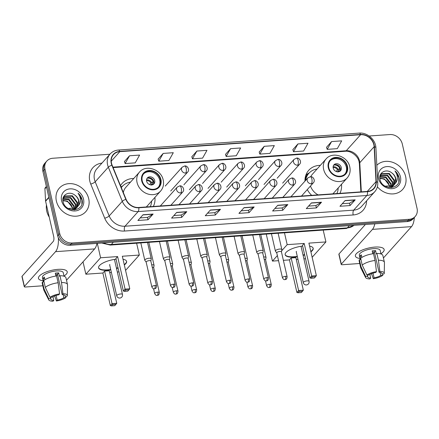 <?xml version="1.0" encoding="UTF-8"?>
<svg xmlns="http://www.w3.org/2000/svg" width="439" height="439" viewBox="0 0 439 439"><rect width="100%" height="100%" fill="white"/><g stroke="black" fill="none" stroke-linecap="round" stroke-linejoin="round"><path stroke-width="0.66" d="M307.289 189.582A19.535 16.677 41.9 0 0 311.668 195.333M339.912 193.347A19.535 16.677 41.9 0 0 341.493 184.292M153.332 206.467A19.535 16.677 41.9 0 0 154.912 197.413M320.355 165.349A19.535 16.677 41.9 0 0 308.727 170.316A19.535 16.677 41.9 0 0 304.968 181.131M133.78 178.47A19.535 16.677 41.9 0 0 122.146 183.431A19.535 16.677 41.9 0 0 120.511 185.659M109.898 154.237L52.746 158.259A11.057 9.438 41.9 0 0 46.841 161.042L44.789 163.33A11.057 9.438 41.9 0 0 42.918 171.424L57.668 235.82A11.057 9.438 41.9 0 0 70.103 245.275L407.222 221.569A11.057 9.438 41.9 0 0 413.132 218.787L414.158 217.64A11.057 9.438 41.9 0 1 408.248 220.427A11.057 9.438 41.9 0 0 414.158 217.64L415.179 216.498A11.057 9.438 41.9 0 0 417.05 208.404L402.3 144.008A11.057 9.438 41.9 0 0 389.87 134.553L369.166 136.008M46.841 161.042A11.057 9.438 41.9 0 0 44.97 169.136L59.72 233.532L58.694 234.678A11.057 9.438 41.9 0 0 71.129 244.133L408.248 220.427L71.129 244.133A11.057 9.438 41.9 0 1 58.694 234.678L43.944 170.277L58.694 234.678L57.668 235.82M45.815 162.189A11.057 9.438 41.9 0 0 43.944 170.277A11.057 9.438 41.9 0 1 45.815 162.189M56.384 201.051A17.692 15.102 41.9 0 0 69.038 215.115A17.692 15.102 41.9 0 0 85.726 211.724A17.692 15.102 41.9 0 0 88.716 198.774A17.692 15.102 41.9 0 0 76.062 184.709A17.692 15.102 41.9 0 0 59.375 188.101A17.692 15.102 41.9 0 0 56.384 201.051A17.692 15.102 41.9 0 0 69.038 215.115A17.692 15.102 41.9 0 0 85.726 211.724A17.692 15.102 41.9 0 0 88.716 198.774A17.692 15.102 41.9 0 0 76.062 184.709A17.692 15.102 41.9 0 0 59.375 188.101A17.692 15.102 41.9 0 0 56.384 201.051M377.364 186.789A17.692 15.102 41.9 0 0 402.645 189.439A17.692 15.102 41.9 0 0 405.636 176.489A17.692 15.102 41.9 0 0 393.393 162.578A17.692 15.102 41.9 0 0 376.827 165.256A17.692 15.102 41.9 0 1 393.393 162.578A17.692 15.102 41.9 0 1 405.636 176.489A17.692 15.102 41.9 0 1 402.645 189.439A17.692 15.102 41.9 0 1 377.364 186.789M111.511 163.264A11.798 10.07 -138.1 0 1 113.509 154.632A11.798 10.07 -138.1 0 1 119.809 151.658L360.611 134.724A11.798 10.07 -138.1 0 1 374.138 146.708L375.998 181.702A11.798 10.07 -138.1 0 1 373.737 188.441A11.798 10.07 -138.1 0 1 367.438 191.415L138.751 207.493A11.798 10.07 -138.1 0 1 126.081 199.279L112.11 165.135A11.798 10.07 -138.1 0 1 111.511 163.264M111.243 163.281A12.089 10.322 41.9 0 0 111.852 165.201L125.828 199.344A12.089 10.322 41.9 0 0 138.812 207.768L367.498 191.684A12.089 10.322 41.9 0 0 376.272 181.735L374.412 146.736A12.089 10.322 41.9 0 0 360.545 134.455L119.743 151.389A12.089 10.322 41.9 0 0 111.243 163.281M331.588 141.577L327.192 149.364L337.295 148.656L341.69 140.864L331.588 141.577L326.528 147.29M297.911 143.943L293.51 151.735L303.618 151.021L308.013 143.235L297.911 143.943L292.851 149.661M264.234 146.313L259.833 154.1L269.936 153.392L274.337 145.6L264.234 146.313L259.175 152.031M129.516 155.785L125.12 163.571L135.223 162.864L139.618 155.077L129.516 155.785L124.456 161.503M163.198 153.42L158.797 161.206L168.9 160.493L173.301 152.706L163.198 153.42L158.133 159.132M196.875 151.049L192.474 158.836L202.582 158.128L206.978 150.341L196.875 151.049L191.816 156.767M230.552 148.684L226.156 156.471L236.259 155.757L240.654 147.97L230.552 148.684L225.492 154.396M59.72 233.532A11.057 9.438 41.9 0 0 72.15 242.986L409.274 219.28A11.057 9.438 41.9 0 0 415.179 216.498M321.524 202.209L316.393 207.927L306.29 208.64L311.416 202.917L321.524 202.209A2.947 1.185 -94 0 1 321.332 202.363L311.278 203.07M355.2 199.838L350.07 205.562L339.967 206.27L345.098 200.552L355.2 199.838A2.947 1.185 -94 0 1 355.014 199.997L344.955 200.705M220.488 209.31L215.357 215.033L205.254 215.741L210.38 210.023L220.488 209.31A2.947 1.185 -94 0 1 220.296 209.469L210.243 210.177M186.805 211.68L181.68 217.404L171.578 218.112L176.703 212.394L186.805 211.68A2.947 1.185 -94 0 1 186.619 211.839L176.566 212.547M153.129 214.051L147.998 219.769L137.895 220.482L143.026 214.759L153.129 214.051A2.947 1.185 -94 0 1 152.942 214.205L142.884 214.912M287.841 204.574L282.716 210.297L272.614 211.005L277.739 205.287L287.841 204.574A2.947 1.185 -94 0 1 287.655 204.733L277.602 205.441M254.165 206.945L249.034 212.663L238.931 213.376L244.062 207.652L254.165 206.945A2.947 1.185 -94 0 1 253.978 207.104L243.919 207.806M249.034 212.663L248.496 210.303M241.231 210.813L248.529 210.297L253.978 207.104M282.716 210.297L282.173 207.932M274.907 208.443L282.206 207.932L287.655 204.733M147.998 219.769L147.46 217.404M140.195 217.914L147.493 217.404L152.942 214.205M181.68 217.404L181.137 215.039M173.871 215.549L181.17 215.033L186.619 211.839M215.357 215.033L214.814 212.668M207.554 213.178L214.847 212.668L220.296 209.469M350.07 205.562L349.532 203.197M342.266 203.707L349.565 203.197L355.014 199.997M316.393 207.927L315.85 205.567M308.59 206.078L315.882 205.562L321.332 202.363M226.156 156.471L225.476 154.347M192.474 158.836L191.799 156.712M158.797 161.206L158.117 159.083M125.12 163.571L124.44 161.448M259.833 154.1L259.153 151.976M293.51 151.735L292.835 149.606M327.192 149.364L326.512 147.241M46.463 204.986A18.433 15.733 41.9 0 0 46.737 211.11A18.433 15.733 41.9 0 0 49.228 217.075M63.002 198.933L69.126 199.383L74.18 206.05L74.202 208.975M62.92 199.268L68.72 199.838L73.774 206.506L73.851 209.068M63.496 197.742L70.756 197.566L75.81 204.234L75.464 208.465M63.353 198.022L70.35 198.022L75.404 204.689L75.168 208.613M62.903 199.35L64.204 196.743L65.043 195.986L72.38 195.75L77.434 202.417L76.529 207.79M76.364 208.048L74.421 209.946M64.006 196.974L64.637 196.436L71.974 196.206L77.028 202.873L76.282 207.971M75.799 208.772L74.668 209.924M74.932 195.207C69.263 190.46 61.328 195.009 63.051 201.528C65.087 213.211 84.376 211.999 82.192 200.239L82.077 199.663C81.473 197.149 80.139 195.004 78.071 193.215C79.635 195.35 80.425 197.693 80.452 200.244C80.43 202.417 79.689 204.289 78.23 205.853A8.33 7.112 41.9 0 0 78.883 200.81A8.33 7.112 41.9 0 0 74.932 195.207C76.94 196.76 78.18 198.713 78.658 201.057L77.22 207.181M78.23 205.853L76.507 207.806L68.221 208.47M77.429 206.956L76.101 208.262L71.53 209.754M62.898 200.349L67.496 201.199L72.55 207.867L72.698 209.26M72.66 209.266A8.33 7.112 41.9 0 0 72.473 207.96A8.33 7.112 41.9 0 0 65.433 201.018L62.931 200.755M63.068 198.23L64.204 196.743M61.575 200.683A12.018 10.256 41.9 0 0 75.085 210.961A12.018 10.256 41.9 0 0 83.531 199.141A12.018 10.256 41.9 0 0 70.02 188.863A12.018 10.256 41.9 0 0 61.575 200.683M78.071 193.215L81.89 199.871L81.884 203.965M43.181 280.757A14.745 4.895 -12.9 0 1 40.789 274.781A14.745 4.895 -12.9 0 1 57.975 269.365A14.745 4.895 -12.9 0 1 63.573 269.568A14.745 4.895 -12.9 0 1 64.023 275.988A14.745 4.895 -12.9 0 0 67.222 271.796A14.745 4.895 -12.9 0 0 57.975 269.365A14.745 4.895 -12.9 0 0 38.473 278.375A14.745 4.895 -12.9 0 0 43.181 280.757M58.354 237.878A14.745 5.921 86 0 1 55.544 251.662L24.392 286.415A1.844 0.615 167.1 0 0 24.277 286.705A1.844 0.615 167.1 0 0 25.435 287.007L42.819 285.789M96.948 243.387A14.745 5.921 86 0 1 94.61 248.913L66.514 280.258M24.277 286.705L21.95 276.537A1.844 0.615 -12.9 0 1 22.065 276.246L53.212 241.494A3.688 1.482 -94 0 0 53.723 236.676L45.601 201.232A1.844 1.575 -138.1 0 1 45.563 200.936L44.915 188.781A1.844 1.575 -138.1 0 1 45.266 187.727L46.369 186.498M52.965 296.665L53.805 300.342A7.375 2.447 -12.9 0 1 50.787 299.102A7.375 2.447 -12.9 0 1 50.809 298.63L50.507 297.307M45.299 287.342L50.019 297.346L52.087 297.198A7.375 2.447 -12.9 0 1 58.771 294.805L59.556 293.921L58.14 282.738L56.587 275.961A12.166 4.039 -12.9 0 0 43.746 280.565L45.299 287.342A12.166 4.039 -12.9 0 1 58.14 282.738M55.956 276.049L55.292 273.151A10.69 3.55 -12.9 0 1 57.032 272.97A10.69 3.55 -12.9 0 1 58.661 272.915L59.435 276.307L59.956 275.725L61.509 282.502L62.925 293.686L62.135 294.569L57.482 274.232A7.375 2.447 167.1 0 0 55.879 274.26A7.375 2.447 167.1 0 0 55.55 274.287M43.45 281.926L42.429 277.47A10.69 3.55 -12.9 0 1 56.565 270.94A10.69 3.55 -12.9 0 1 63.265 272.696L64.078 276.241M59.956 275.725A12.166 4.039 -12.9 0 1 65.949 277.794L67.502 284.571A12.166 4.039 -12.9 0 1 67.535 284.906L67.343 295.579A9.587 3.183 -12.9 0 1 67.205 296.133L65.131 296.281L64.928 295.392M61.509 282.502A12.166 4.039 -12.9 0 1 67.502 284.571M50.019 297.346A9.587 3.183 -12.9 0 1 59.556 293.921M62.925 293.686A9.587 3.183 -12.9 0 1 67.343 295.579M63.156 294.662L63.853 297.713L65.921 297.565L65.932 296.226M65.921 297.565A9.587 3.183 -12.9 0 1 56.384 300.984L57.174 300.106L56.099 295.414M54.59 295.924L56.384 300.984M62.135 294.569A7.375 2.447 -12.9 0 1 65.159 295.809A7.375 2.447 -12.9 0 1 65.131 296.281M63.853 297.713A7.375 2.447 -12.9 0 1 57.174 300.106M44.937 279.72L44.334 277.08A10.69 3.55 -12.9 0 0 43.049 278.513L43.829 281.898L42.462 281.997L44.015 288.774L48.734 298.772L50.809 298.63M53.805 300.342L53.015 301.22A9.587 3.183 -12.9 0 1 48.718 299.842L43.9 290.316A12.166 4.039 -12.9 0 1 43.785 290.003L42.232 283.226A12.166 4.039 -12.9 0 1 42.462 281.997M43.785 290.003A12.166 4.039 -12.9 0 1 44.015 288.774M48.718 299.842A9.587 3.183 -12.9 0 1 48.734 298.772M57.624 274.852A7.375 2.447 -12.9 0 1 55.863 275.648M43.049 278.513L44.635 278.397M57.482 274.232L58.661 272.915M142.214 180.808A9.954 8.495 41.9 0 0 149.337 188.721A9.954 8.495 41.9 0 0 158.72 186.816A9.954 8.495 41.9 0 0 160.405 179.529A9.954 8.495 41.9 0 0 153.282 171.616A9.954 8.495 41.9 0 0 143.899 173.526A9.954 8.495 41.9 0 0 142.214 180.808M158.386 187.162A9.954 8.495 41.9 0 0 159.763 180.248A9.954 8.495 41.9 0 0 152.898 172.428A9.954 8.495 41.9 0 0 143.591 173.893M130.487 182.136A17.434 14.882 41.9 0 0 122.3 186.41L121.663 187.124A17.434 14.882 41.9 0 0 121.285 187.563M122.3 186.41A17.434 14.882 41.9 0 0 121.323 187.645M146.28 206.967A14.191 12.116 41.9 0 0 147.005 206.231L160.597 191.075A14.191 12.116 -138.1 0 1 147.213 193.797A14.191 12.116 -138.1 0 1 137.061 182.514A14.191 12.116 -138.1 0 1 139.459 172.126L125.872 187.288A14.191 12.116 41.9 0 0 123.326 192.545M150.275 206.681A17.434 14.882 41.9 0 0 151.625 201.084M146.626 181.17A4.423 3.775 41.9 0 0 149.792 184.687A4.423 3.775 41.9 0 0 153.963 183.837A4.423 3.775 41.9 0 0 154.709 180.599A4.423 3.775 41.9 0 0 151.548 177.087A4.423 3.775 41.9 0 0 147.372 177.932A4.423 3.775 41.9 0 0 146.626 181.17M153.463 184.292A4.423 3.775 41.9 0 0 153.815 181.603A4.423 3.775 41.9 0 0 146.977 178.481M150.742 178.119A5.899 5.032 -138.1 0 1 153.409 180.511M153.82 181.631L150.851 184.94M147.488 178.174A5.158 4.406 -138.1 0 1 153.244 181.548L153.793 181.51M149.545 184.589L150.923 183.052L153.244 181.548M153.71 183.579L151.389 185.082M123.013 259.24A14.377 4.774 -12.9 0 1 126.613 261.419A14.377 4.774 -12.9 0 1 124.319 264.947M118.075 268.02A14.377 4.774 -12.9 0 1 116.533 268.525M110.782 269.842A14.377 4.774 -12.9 0 1 107.599 270.21A14.377 4.774 -12.9 0 1 98.583 267.839A14.377 4.774 -12.9 0 1 116.055 259.197M102.869 273.02L104.586 271.104L109.306 270.77L116.758 303.311L114.777 305.665L111.407 305.901L110.321 305.555L102.869 273.02L85.863 274.216L83.026 261.836M118.964 271.889L117.328 272.004M111.374 272.421L109.706 272.537M125.57 270.402L139.333 255.048L122.327 256.244L129.779 288.78L125.066 289.109L125.636 290.025L129.006 289.789L129.779 288.78M117.614 256.574L115.896 258.489L123.348 291.03L125.066 289.109L117.614 256.574L100.602 257.77L85.863 274.216M136.622 243.211L139.333 255.048M100.602 257.77L97.304 243.365M110.321 305.555L112.038 303.64L104.586 271.104M111.407 305.901L112.614 304.556L112.038 303.64L116.758 303.311M115.978 304.32L112.614 304.556M129.006 289.789L127.798 291.134L124.435 291.37L125.636 290.025M123.348 291.03L124.435 291.37M126.564 261.254A14.377 4.774 -12.9 0 1 125.658 263.367A14.377 4.774 -12.9 0 1 124.242 264.613M117.998 267.68A14.377 4.774 -12.9 0 1 116.456 268.185M110.705 269.502A14.377 4.774 -12.9 0 1 98.555 267.669M109.827 264.481A2.947 0.977 167.1 0 0 109.646 264.947A2.947 0.977 167.1 0 0 109.684 265.046M328.795 167.693A9.954 8.495 41.9 0 0 335.912 175.605A9.954 8.495 41.9 0 0 345.301 173.696A9.954 8.495 41.9 0 0 346.98 166.414A9.954 8.495 41.9 0 0 339.863 158.501A9.954 8.495 41.9 0 0 330.479 160.405A9.954 8.495 41.9 0 0 328.795 167.693M344.966 174.042A9.954 8.495 41.9 0 0 346.344 167.127A9.954 8.495 41.9 0 0 339.479 159.313A9.954 8.495 41.9 0 0 330.172 160.778M317.068 169.015A17.434 14.882 41.9 0 0 308.88 173.29L308.238 174.003A17.434 14.882 41.9 0 0 305.017 181.071M308.88 173.29A17.434 14.882 41.9 0 0 305.659 180.358M332.861 193.846A14.191 12.116 41.9 0 0 333.585 193.111L347.172 177.954A14.191 12.116 -138.1 0 1 333.788 180.676A14.191 12.116 -138.1 0 1 323.642 169.394A14.191 12.116 -138.1 0 1 326.04 159.006L312.453 174.168A14.191 12.116 41.9 0 0 310.768 176.714M310.477 186.026A14.191 12.116 41.9 0 0 318.088 194.883M336.856 193.566A17.434 14.882 41.9 0 0 338.206 187.963M333.206 168.049A4.423 3.775 41.9 0 0 336.373 171.567A4.423 3.775 41.9 0 0 340.543 170.716A4.423 3.775 41.9 0 0 341.29 167.484A4.423 3.775 41.9 0 0 338.123 163.966A4.423 3.775 41.9 0 0 333.953 164.812A4.423 3.775 41.9 0 0 333.206 168.049M340.038 171.172A4.423 3.775 41.9 0 0 340.39 168.483A4.423 3.775 41.9 0 0 333.558 165.36M337.317 164.998A5.899 5.032 -138.1 0 1 339.989 167.396M340.395 168.51L337.432 171.819M334.068 165.053A5.158 4.406 -138.1 0 1 339.824 168.428L340.368 168.389M336.126 171.468L337.503 169.931L339.824 168.428M340.291 170.464L337.97 171.962M309.594 246.12A14.377 4.774 -12.9 0 1 313.194 248.304A14.377 4.774 -12.9 0 1 310.9 251.827M304.655 254.9A14.377 4.774 -12.9 0 1 303.113 255.405M297.362 256.722A14.377 4.774 -12.9 0 1 294.179 257.089A14.377 4.774 -12.9 0 1 285.163 254.719A14.377 4.774 -12.9 0 1 302.636 246.076M289.449 259.899L291.167 257.984L295.881 257.649L303.333 290.19L301.357 292.544L297.988 292.78L296.901 292.434L289.449 259.899L283.38 260.327M278.54 260.667L272.443 261.095L266.259 234.097M305.544 258.769L303.909 258.884M297.955 259.301L296.287 259.416M312.151 257.281L325.914 241.927L308.908 243.124L316.36 275.659L311.646 275.988L312.217 276.905L315.586 276.669L316.36 275.659M304.194 243.453L302.476 245.368L309.929 277.909L311.646 275.988L304.194 243.453L287.183 244.649L281.657 250.817M277.377 255.591L272.443 261.095M323.203 230.091L325.914 241.927M287.183 244.649L284.472 232.813M296.901 292.434L298.619 290.519L291.167 257.984M297.988 292.78L299.189 291.436L298.619 290.519L303.333 290.19M302.559 291.2L299.189 291.436M315.586 276.669L314.379 278.013L311.01 278.249L312.217 276.905M309.929 277.909L311.01 278.249M313.144 248.134A14.377 4.774 -12.9 0 1 312.233 250.246A14.377 4.774 -12.9 0 1 310.823 251.492M304.578 254.56A14.377 4.774 -12.9 0 1 303.036 255.064M297.285 256.381A14.377 4.774 -12.9 0 1 285.136 254.549M296.407 251.36A2.947 0.977 167.1 0 0 296.226 251.832A2.947 0.977 167.1 0 0 296.265 251.926M153.655 267.68L154.078 265.546A3.32 1.103 167.1 0 0 154.073 265.381A3.32 1.103 167.1 0 0 151.993 264.832A3.32 1.103 167.1 0 0 151.707 264.86M153.645 267.741A2.398 0.796 167.1 0 0 153.645 267.62A2.398 0.796 167.1 0 0 152.245 267.219M172.313 266.363L172.736 264.234A3.32 1.103 167.1 0 0 172.736 264.069A3.32 1.103 167.1 0 0 170.65 263.521A3.32 1.103 167.1 0 0 170.365 263.548M172.302 266.429A2.398 0.796 167.1 0 0 172.302 266.308A2.398 0.796 167.1 0 0 170.908 265.908M190.97 265.052L191.393 262.923A3.32 1.103 167.1 0 0 191.393 262.758A3.32 1.103 167.1 0 0 189.313 262.209A3.32 1.103 167.1 0 0 189.022 262.237M190.96 265.118A2.398 0.796 167.1 0 0 190.96 264.997A2.398 0.796 167.1 0 0 189.566 264.596M209.628 263.74L210.051 261.611A3.32 1.103 167.1 0 0 210.051 261.446A3.32 1.103 167.1 0 0 207.971 260.898A3.32 1.103 167.1 0 0 207.68 260.925M209.617 263.806A2.398 0.796 167.1 0 0 209.617 263.685A2.398 0.796 167.1 0 0 208.223 263.285M228.285 262.429L228.708 260.3A3.32 1.103 167.1 0 0 228.708 260.135A3.32 1.103 167.1 0 0 226.628 259.586A3.32 1.103 167.1 0 0 226.337 259.614M228.275 262.495A2.398 0.796 167.1 0 0 228.275 262.374A2.398 0.796 167.1 0 0 226.881 261.973M246.943 261.117L247.366 258.988A3.32 1.103 167.1 0 0 247.366 258.823A3.32 1.103 167.1 0 0 245.286 258.275A3.32 1.103 167.1 0 0 244.995 258.302M246.932 261.178A2.398 0.796 167.1 0 0 246.932 261.062A2.398 0.796 167.1 0 0 245.538 260.662M265.606 259.806L266.023 257.677A3.32 1.103 167.1 0 0 266.023 257.512A3.32 1.103 167.1 0 0 263.943 256.963A3.32 1.103 167.1 0 0 263.652 256.991M265.59 259.866A2.398 0.796 167.1 0 0 265.59 259.751A2.398 0.796 167.1 0 0 264.196 259.35M150.84 261.068L151.257 258.939A3.32 1.103 167.1 0 0 151.257 258.774A3.32 1.103 167.1 0 0 148.492 258.302A3.32 1.103 167.1 0 0 144.991 259.729A3.32 1.103 167.1 0 0 144.793 260.256A3.32 1.103 167.1 0 0 144.859 260.404L146.165 262.138M150.824 261.134A2.398 0.796 167.1 0 0 150.824 261.013A2.398 0.796 167.1 0 0 149.326 260.618A2.398 0.796 167.1 0 0 146.302 261.699A2.398 0.796 167.1 0 0 146.154 262.083L151.85 286.958C153.37 289.619 154.171 288.593 154.358 288.813A2.398 0.96 86 0 0 154.693 288.626A2.398 0.96 -94 0 0 155.022 285.493A2.398 0.796 167.1 0 0 151.85 286.958M169.498 259.756L169.915 257.627A3.32 1.103 167.1 0 0 169.915 257.463A3.32 1.103 167.1 0 0 167.149 256.991A3.32 1.103 167.1 0 0 163.654 258.412A3.32 1.103 167.1 0 0 163.451 258.944A3.32 1.103 167.1 0 0 163.522 259.092L164.828 260.826M169.487 259.817A2.398 0.796 167.1 0 0 169.481 259.701A2.398 0.796 167.1 0 0 167.983 259.306A2.398 0.796 167.1 0 0 164.96 260.387A2.398 0.796 167.1 0 0 164.812 260.771L170.508 285.646C172.028 288.308 172.829 287.282 173.015 287.501A2.398 0.96 86 0 0 173.35 287.315A2.398 0.96 -94 0 0 173.679 284.181A2.398 0.796 167.1 0 0 170.508 285.646M188.155 258.445L188.578 256.316A3.32 1.103 167.1 0 0 188.572 256.151A3.32 1.103 167.1 0 0 185.807 255.679A3.32 1.103 167.1 0 0 182.311 257.1A3.32 1.103 167.1 0 0 182.108 257.627A3.32 1.103 167.1 0 0 182.18 257.781L183.486 259.515M188.144 258.505A2.398 0.796 167.1 0 0 188.144 258.39A2.398 0.796 167.1 0 0 186.641 257.995A2.398 0.796 167.1 0 0 183.617 259.076A2.398 0.796 167.1 0 0 183.469 259.46L189.171 284.335C190.685 286.996 191.486 285.97 191.673 286.19A2.398 0.96 86 0 0 192.008 286.003A2.398 0.96 -94 0 0 192.337 282.87A2.398 0.796 167.1 0 0 189.171 284.335M206.813 257.133L207.235 255.004A3.32 1.103 167.1 0 0 207.23 254.834A3.32 1.103 167.1 0 0 204.464 254.368A3.32 1.103 167.1 0 0 200.969 255.789A3.32 1.103 167.1 0 0 200.766 256.316A3.32 1.103 167.1 0 0 200.837 256.469L202.143 258.203M206.802 257.194A2.398 0.796 167.1 0 0 206.802 257.078A2.398 0.796 167.1 0 0 205.298 256.683A2.398 0.796 167.1 0 0 202.275 257.764A2.398 0.796 167.1 0 0 202.127 258.143L207.828 283.023C209.343 285.685 210.144 284.659 210.33 284.878A2.398 0.96 86 0 0 210.665 284.691A2.398 0.96 -94 0 0 210.994 281.558A2.398 0.796 167.1 0 0 207.828 283.023M225.47 255.822L225.893 253.693A3.32 1.103 167.1 0 0 225.893 253.522A3.32 1.103 167.1 0 0 223.122 253.056A3.32 1.103 167.1 0 0 219.626 254.477A3.32 1.103 167.1 0 0 219.423 255.004A3.32 1.103 167.1 0 0 219.495 255.158L220.801 256.892M225.459 255.882A2.398 0.796 167.1 0 0 225.459 255.761A2.398 0.796 167.1 0 0 223.956 255.372A2.398 0.796 167.1 0 0 220.932 256.453A2.398 0.796 167.1 0 0 220.784 256.831L226.486 281.712C228 284.373 228.801 283.347 228.988 283.567A2.398 0.96 86 0 0 229.323 283.38A2.398 0.96 -94 0 0 229.652 280.247A2.398 0.796 167.1 0 0 226.486 281.712M244.128 254.51L244.55 252.376A3.32 1.103 167.1 0 0 244.55 252.211A3.32 1.103 167.1 0 0 241.779 251.745A3.32 1.103 167.1 0 0 238.284 253.166A3.32 1.103 167.1 0 0 238.081 253.693A3.32 1.103 167.1 0 0 238.152 253.841L239.458 255.58M244.117 254.571A2.398 0.796 167.1 0 0 244.117 254.45A2.398 0.796 167.1 0 0 242.613 254.055A2.398 0.796 167.1 0 0 239.59 255.141A2.398 0.796 167.1 0 0 239.447 255.52L245.143 280.4C246.658 283.062 247.459 282.03 247.645 282.255A2.398 0.96 86 0 0 247.98 282.068A2.398 0.96 -94 0 0 248.309 278.935A2.398 0.796 167.1 0 0 245.143 280.4M262.785 253.199L263.208 251.064A3.32 1.103 167.1 0 0 263.208 250.899A3.32 1.103 167.1 0 0 260.437 250.433A3.32 1.103 167.1 0 0 256.941 251.854A3.32 1.103 167.1 0 0 256.738 252.381A3.32 1.103 167.1 0 0 256.81 252.529L258.116 254.269M262.774 253.259A2.398 0.796 167.1 0 0 262.774 253.138A2.398 0.796 167.1 0 0 261.271 252.743A2.398 0.796 167.1 0 0 258.247 253.83A2.398 0.796 167.1 0 0 258.105 254.208L263.801 279.089C265.315 281.75 266.116 280.719 266.303 280.944A2.398 0.96 86 0 0 266.638 280.757A2.398 0.96 -94 0 0 266.967 277.624A2.398 0.796 167.1 0 0 263.801 279.089M281.443 251.887L281.865 249.753A3.32 1.103 167.1 0 0 281.865 249.588A3.32 1.103 167.1 0 0 279.094 249.122A3.32 1.103 167.1 0 0 275.599 250.543A3.32 1.103 167.1 0 0 275.396 251.07A3.32 1.103 167.1 0 0 275.467 251.218L276.773 252.957M281.432 251.948A2.398 0.796 167.1 0 0 281.432 251.827A2.398 0.796 167.1 0 0 279.928 251.432A2.398 0.796 167.1 0 0 276.905 252.518A2.398 0.796 167.1 0 0 276.762 252.897L282.458 277.777C283.973 280.439 284.779 279.407 284.96 279.632A2.398 0.96 86 0 0 285.301 279.445A2.398 0.96 -94 0 0 285.624 276.312A2.398 0.796 167.1 0 0 282.458 277.777M360.095 258.472A14.745 4.895 -12.9 0 1 357.708 252.496A14.745 4.895 -12.9 0 1 374.89 247.08A14.745 4.895 -12.9 0 1 380.487 247.278A14.745 4.895 -12.9 0 1 380.937 253.704A14.745 4.895 -12.9 0 0 384.136 249.506A14.745 4.895 -12.9 0 0 374.89 247.08A14.745 4.895 -12.9 0 0 355.392 256.091A14.745 4.895 -12.9 0 0 360.095 258.472M374.796 223.852A14.745 5.921 86 0 1 372.459 229.377L341.306 264.124A1.844 0.615 167.1 0 0 341.196 264.421A1.844 0.615 167.1 0 0 342.349 264.722L359.733 263.499M414.345 217.431A14.745 5.921 86 0 1 411.524 226.628L383.428 257.973M341.196 264.421L338.864 254.252A1.844 0.615 -12.9 0 1 338.979 253.962L365.374 224.516M369.879 274.38L370.719 278.057A7.375 2.447 -12.9 0 1 367.701 276.817A7.375 2.447 -12.9 0 1 367.723 276.345L367.421 275.023M362.213 265.057L366.933 275.061L369.007 274.913A7.375 2.447 -12.9 0 1 375.685 272.52L376.475 271.637L375.054 260.453L373.501 253.676A12.166 4.039 -12.9 0 0 360.66 258.28L362.213 265.057A12.166 4.039 -12.9 0 1 375.054 260.453M372.87 253.764L372.206 250.867A10.69 3.55 -12.9 0 1 373.946 250.685A10.69 3.55 -12.9 0 1 375.575 250.631L376.349 254.022L376.871 253.44L378.423 260.217L379.839 271.401L379.055 272.279L374.396 251.948A7.375 2.447 167.1 0 0 372.793 251.975A7.375 2.447 167.1 0 0 372.464 251.997M360.364 259.641L359.343 255.185A10.69 3.55 -12.9 0 1 373.479 248.655A10.69 3.55 -12.9 0 1 380.185 250.411L380.997 253.956M376.871 253.44A12.166 4.039 -12.9 0 1 382.863 255.509L384.416 262.286A12.166 4.039 -12.9 0 1 384.449 262.621L384.257 273.294A9.587 3.183 -12.9 0 1 384.12 273.848L382.051 273.996L381.848 273.107M378.423 260.217A12.166 4.039 -12.9 0 1 384.416 262.286M366.933 275.061A9.587 3.183 -12.9 0 1 376.475 271.637M379.839 271.401A9.587 3.183 -12.9 0 1 384.257 273.294M380.07 272.378L380.767 275.423L382.841 275.28L382.846 273.941M382.841 275.28A9.587 3.183 -12.9 0 1 373.298 278.699L374.088 277.821L373.013 273.129M371.509 273.64L373.298 278.699M379.055 272.279A7.375 2.447 -12.9 0 1 382.073 273.524A7.375 2.447 -12.9 0 1 382.051 273.996M380.767 275.423A7.375 2.447 -12.9 0 1 374.088 277.821M361.857 257.435L361.248 254.796A10.69 3.55 -12.9 0 0 359.969 256.222L360.743 259.614L359.376 259.712L360.929 266.489L365.654 276.488L367.723 276.345M370.719 278.057L369.934 278.935A9.587 3.183 -12.9 0 1 365.632 277.558L360.814 268.031A12.166 4.039 -12.9 0 1 360.699 267.719L359.146 260.936A12.166 4.039 -12.9 0 1 359.376 259.712M360.699 267.719A12.166 4.039 -12.9 0 1 360.929 266.489M365.632 277.558A9.587 3.183 -12.9 0 1 365.654 276.488M374.538 252.568A7.375 2.447 -12.9 0 1 372.777 253.363M359.969 256.222L361.549 256.113M374.396 251.948L375.575 250.631M379.922 176.648L386.04 177.098L391.094 183.765L391.122 186.69M379.834 176.983L385.634 177.554L390.688 184.221L390.77 186.784M380.41 175.457L387.67 175.282L392.724 181.949L392.378 186.18M380.267 175.737L387.264 175.737L392.318 182.404L392.087 186.328M379.817 177.065L381.123 174.459L381.957 173.701L389.3 173.465L394.354 180.133L393.448 185.505M393.278 185.763L391.336 187.662M380.926 174.689L381.551 174.151L388.894 173.921L393.948 180.588L393.196 185.686M392.713 186.487L391.583 187.634M391.846 172.922C386.177 168.175 378.242 172.725 379.965 179.244C382.001 190.927 401.29 189.708 399.111 177.954L398.996 177.378C398.392 174.865 397.054 172.719 394.985 170.93C396.549 173.065 397.339 175.408 397.366 177.96C397.344 180.133 396.604 182.004 395.144 183.568A8.33 7.112 41.9 0 0 395.797 178.525A8.33 7.112 41.9 0 0 391.846 172.922C393.854 174.475 395.095 176.429 395.572 178.772L394.134 184.896M395.144 183.568L393.421 185.521L385.135 186.185M394.343 184.671L393.015 185.977L388.444 187.469M379.812 178.064L384.416 178.914L389.47 185.582L389.612 186.976M389.574 186.981A8.33 7.112 41.9 0 0 389.388 185.675A8.33 7.112 41.9 0 0 382.347 178.733L379.845 178.47M379.982 175.946L381.123 174.459M378.489 178.399A12.018 10.256 41.9 0 0 392 188.677A12.018 10.256 41.9 0 0 400.45 176.857A12.018 10.256 41.9 0 0 386.94 166.579A12.018 10.256 41.9 0 0 378.489 178.399M394.985 170.93L398.804 177.586L398.804 181.68M70.103 245.275L72.15 242.986M42.918 171.424L44.97 169.136M407.222 221.569L409.274 219.28M103.675 242.915A14.745 12.588 41.9 0 0 111.314 244.49L113.333 242.235M354.037 225.311L346.283 228.467L110.282 245.066A7.375 2.958 -94 0 0 111.314 244.49L347.32 227.89L349.334 225.641M346.283 228.467A7.375 2.958 -94 0 0 347.32 227.89A14.745 12.588 41.9 0 0 354.004 225.311M374.138 146.708L359.777 162.726A11.798 10.07 41.9 0 0 359.514 160.828A11.798 10.07 41.9 0 0 346.25 150.742L112.933 167.149M361.33 191.843L359.777 162.726A6.634 2.634 177 0 0 359.365 163.72L359.107 161.887C358.092 155.999 350.695 150.517 345.317 151.263A6.634 2.661 -94 0 0 346.25 150.742L360.611 134.724M119.809 151.658L111.237 161.217M366.592 200.826A18.433 15.733 -138.1 0 1 353.192 214.962L124.506 231.04A3.688 1.482 -94 0 1 125.011 226.222L138.142 211.576A14.745 12.588 -138.1 0 1 122.305 201.309L108.334 167.166A14.745 12.588 -138.1 0 1 107.588 164.823A14.745 12.588 -138.1 0 1 110.079 154.034L96.953 168.68A14.745 12.588 41.9 0 0 94.462 179.469A14.745 12.588 41.9 0 0 95.203 181.806L109.179 215.955A14.745 12.588 41.9 0 0 125.011 226.222L353.702 210.144A14.745 12.588 41.9 0 0 361.577 206.429L374.703 191.783A14.745 12.588 -138.1 0 1 366.828 195.498L138.142 211.576A3.688 1.482 -94 0 0 138.812 207.768M111.852 165.201A3.688 0.949 -22.3 0 0 108.334 167.166L95.203 181.806A3.688 0.949 157.7 0 1 90.741 184.062A18.433 15.733 -138.1 0 1 101.974 163.083M367.498 191.684A3.688 1.482 86 0 1 366.828 195.498L353.702 210.144A3.688 1.482 -94 0 0 353.192 214.962M376.272 181.735A3.688 1.465 -3 0 1 377.759 182.811L375.899 147.817C375.702 139.745 367.295 132.298 359.272 133.099L118.47 150.034A3.688 1.482 86 0 1 119.743 151.389M124.506 231.04A18.433 15.733 -138.1 0 1 104.718 218.205A3.688 0.949 157.7 0 0 109.179 215.955L122.305 201.309A3.688 0.949 -22.3 0 1 125.828 199.344M374.412 146.736A3.688 1.465 -3 0 1 375.899 147.817M360.545 134.455A3.688 1.482 -94 0 0 359.272 133.099M104.718 218.205L90.741 184.062M375.998 181.702L367.284 191.426M94.61 248.913L55.544 251.662M48.905 197.55L45.601 201.232M22.065 276.246L24.392 286.415M45.563 200.936L48.844 197.281M46.49 187.019L44.915 188.781M160.91 179.496A10.509 8.967 41.9 0 0 149.095 170.513A10.509 8.967 41.9 0 0 141.709 180.846A10.509 8.967 41.9 0 0 153.524 189.829A10.509 8.967 41.9 0 0 160.91 179.496M122.706 185.977A17.675 15.085 41.9 0 0 121.186 187.31M109.64 264.849L116.725 295.776A2.947 0.977 -12.9 0 1 116.906 295.31A2.947 0.977 -12.9 0 1 120.621 293.976A2.947 0.977 -12.9 0 1 122.47 294.459L114.447 259.416M146.527 179.985A4.28 3.649 -138.1 0 1 151.57 182.547M146.538 180.61A4.055 3.463 -138.1 0 1 150.923 183.052M152.037 184.578A4.28 3.649 -138.1 0 1 152.015 184.901M347.485 166.376A10.509 8.967 41.9 0 0 335.676 157.392A10.509 8.967 41.9 0 0 328.29 167.725A10.509 8.967 41.9 0 0 340.099 176.708A10.509 8.967 41.9 0 0 347.485 166.376M309.286 172.856A17.675 15.085 41.9 0 0 305.127 178.163M296.221 251.728L303.305 282.656A2.947 0.977 -12.9 0 1 303.481 282.189A2.947 0.977 -12.9 0 1 307.201 280.856A2.947 0.977 -12.9 0 1 309.051 281.344L301.028 246.295M333.108 166.869A4.28 3.649 -138.1 0 1 338.151 169.427M333.119 167.489A4.055 3.463 -138.1 0 1 337.503 169.931M338.617 171.462A4.28 3.649 -138.1 0 1 338.59 171.781M165.223 186.087L182.147 167.21A3.688 3.144 41.9 0 0 181.521 169.909A3.688 3.144 41.9 0 0 185.664 173.059A3.688 1.482 -94 0 0 186.174 168.241A3.688 1.482 86 0 0 184.632 165.997C187.212 165.294 190.103 169.695 187.634 172.132A3.688 3.144 41.9 0 1 185.664 173.059M157.837 292.105A2.398 0.796 167.1 0 0 154.671 293.57C156.185 296.232 156.986 295.2 157.173 295.425A2.398 0.96 86 0 0 157.508 295.238A2.398 0.96 -94 0 0 157.837 292.105A2.398 0.796 167.1 0 1 159.341 292.5L153.645 267.62M183.881 184.775L200.804 165.898A3.688 3.144 41.9 0 0 200.179 168.598A3.688 3.144 41.9 0 0 204.327 171.748A3.688 1.482 -94 0 0 204.832 166.93A3.688 1.482 86 0 0 203.29 164.68C205.869 163.983 208.761 168.384 206.292 170.82A3.688 3.144 41.9 0 1 204.327 171.748M176.494 290.794A2.398 0.796 167.1 0 0 173.328 292.253C174.843 294.92 175.644 293.889 175.83 294.114A2.398 0.96 86 0 0 176.165 293.921A2.398 0.96 -94 0 0 176.494 290.794A2.398 0.796 167.1 0 1 177.998 291.189L172.302 266.308M202.538 183.464L219.462 164.587A3.688 3.144 41.9 0 0 218.836 167.286A3.688 3.144 41.9 0 0 222.985 170.436A3.688 1.482 -94 0 0 223.489 165.618A3.688 1.482 86 0 0 221.947 163.368C224.532 162.671 227.418 167.072 224.949 169.509A3.688 3.144 41.9 0 1 222.985 170.436M195.152 289.477A2.398 0.796 167.1 0 0 191.986 290.942C193.5 293.603 194.301 292.577 194.488 292.797A2.398 0.96 86 0 0 194.823 292.61A2.398 0.96 -94 0 0 195.152 289.477A2.398 0.796 167.1 0 1 196.656 289.872L190.96 264.997M221.196 182.152L238.119 163.275A3.688 3.144 41.9 0 0 237.494 165.975A3.688 3.144 41.9 0 0 241.642 169.125A3.688 1.482 -94 0 0 242.147 164.307A3.688 1.482 86 0 0 240.605 162.057C243.19 161.36 246.076 165.761 243.607 168.197A3.688 3.144 41.9 0 1 241.642 169.125M213.809 288.165A2.398 0.796 167.1 0 0 210.643 289.63C212.158 292.292 212.959 291.266 213.145 291.485A2.398 0.96 86 0 0 213.486 291.298A2.398 0.96 -94 0 0 213.809 288.165A2.398 0.796 167.1 0 1 215.313 288.56L209.617 263.685M239.853 180.841L256.777 161.964A3.688 3.144 41.9 0 0 256.156 164.658A3.688 3.144 41.9 0 0 260.3 167.813A3.688 1.482 -94 0 0 260.804 162.995A3.688 1.482 86 0 0 259.262 160.745C261.847 160.048 264.733 164.449 262.27 166.886A3.688 3.144 41.9 0 1 260.3 167.813M232.467 286.854A2.398 0.796 167.1 0 0 229.301 288.319C230.815 290.98 231.622 289.954 231.803 290.174A2.398 0.96 86 0 0 232.143 289.987A2.398 0.96 -94 0 0 232.467 286.854A2.398 0.796 167.1 0 1 233.971 287.249L228.275 262.374M258.511 179.529L275.434 160.652A3.688 3.144 41.9 0 0 274.814 163.346A3.688 3.144 41.9 0 0 278.957 166.502A3.688 1.482 -94 0 0 279.462 161.684A3.688 1.482 86 0 0 277.92 159.434C280.505 158.737 283.391 163.138 280.927 165.574A3.688 3.144 41.9 0 1 278.957 166.502M251.13 285.542A2.398 0.796 167.1 0 0 247.958 287.007C249.473 289.669 250.279 288.642 250.46 288.862A2.398 0.96 86 0 0 250.801 288.675A2.398 0.96 -94 0 0 251.13 285.542A2.398 0.796 167.1 0 1 252.628 285.937L246.932 261.062M277.174 178.218L294.092 159.341A3.688 3.144 41.9 0 0 293.471 162.035A3.688 3.144 41.9 0 0 297.615 165.19A3.688 1.482 -94 0 0 298.119 160.367A3.688 1.482 86 0 0 296.577 158.122C299.162 157.425 302.054 161.826 299.585 164.257A3.688 3.144 41.9 0 1 297.615 165.19M269.787 284.231A2.398 0.796 167.1 0 0 266.616 285.696C268.13 288.357 268.937 287.331 269.118 287.55A2.398 0.96 86 0 0 269.458 287.364A2.398 0.96 -94 0 0 269.787 284.231A2.398 0.796 167.1 0 1 271.286 284.626L265.59 259.751M160.317 205.979L177.224 187.118A3.688 3.144 41.9 0 0 176.604 189.813A3.688 3.144 41.9 0 0 180.747 192.968A3.688 1.482 -94 0 0 181.252 188.15A3.688 1.482 86 0 0 179.71 185.9C182.295 185.203 185.181 189.604 182.717 192.041A3.688 3.144 41.9 0 1 180.747 192.968M150.824 261.013L156.525 285.888A2.398 0.796 167.1 0 0 155.022 285.493M178.975 204.667L195.882 185.807A3.688 3.144 41.9 0 0 195.262 188.501A3.688 3.144 41.9 0 0 199.405 191.656A3.688 1.482 -94 0 0 199.91 186.838A3.688 1.482 86 0 0 198.368 184.589C200.952 183.892 203.844 188.293 201.375 190.729A3.688 3.144 41.9 0 1 199.405 191.656M169.481 259.701L175.183 284.576A2.398 0.796 167.1 0 0 173.679 284.181M197.638 203.356L214.539 184.495A3.688 3.144 41.9 0 0 213.919 187.19A3.688 3.144 41.9 0 0 218.062 190.345A3.688 1.482 -94 0 0 218.567 185.527A3.688 1.482 86 0 0 217.025 183.277C219.61 182.58 222.502 186.981 220.032 189.418A3.688 3.144 41.9 0 1 218.062 190.345M188.144 258.39L193.84 283.265A2.398 0.796 167.1 0 0 192.337 282.87M216.295 202.039L233.197 183.184A3.688 3.144 41.9 0 0 232.577 185.878A3.688 3.144 41.9 0 0 236.72 189.033A3.688 1.482 -94 0 0 237.225 184.21A3.688 1.482 86 0 0 235.688 181.965C238.267 181.269 241.159 185.67 238.69 188.101A3.688 3.144 41.9 0 1 236.72 189.033M206.802 257.078L212.498 281.953A2.398 0.796 167.1 0 0 210.994 281.558M234.953 200.727L251.86 181.872A3.688 3.144 41.9 0 0 251.234 184.567A3.688 3.144 41.9 0 0 255.377 187.722A3.688 1.482 -94 0 0 255.882 182.898A3.688 1.482 86 0 0 254.346 180.654C256.925 179.957 259.817 184.358 257.347 186.789A3.688 3.144 41.9 0 1 255.377 187.722M225.459 255.761L231.155 280.642A2.398 0.796 167.1 0 0 229.652 280.247M253.61 199.416L270.517 180.555A3.688 3.144 41.9 0 0 269.892 183.255A3.688 3.144 41.9 0 0 274.035 186.41A3.688 1.482 -94 0 0 274.54 181.587A3.688 1.482 86 0 0 273.003 179.342C275.582 178.646 278.474 183.047 276.005 185.477A3.688 3.144 41.9 0 1 274.035 186.41M244.117 254.45L249.813 279.33A2.398 0.796 167.1 0 0 248.309 278.935M272.268 198.104L289.175 179.244A3.688 3.144 41.9 0 0 288.549 181.944A3.688 3.144 41.9 0 0 292.692 185.093A3.688 1.482 -94 0 0 293.203 180.275A3.688 1.482 86 0 0 291.661 178.031C294.24 177.329 297.132 181.735 294.662 184.166A3.688 3.144 41.9 0 1 292.692 185.093M262.774 253.138L268.47 278.019A2.398 0.796 167.1 0 0 266.967 277.624M290.925 196.793L307.832 177.932A3.688 3.144 41.9 0 0 307.207 180.632A3.688 3.144 41.9 0 0 311.35 183.782A3.688 1.482 -94 0 0 311.86 178.964A3.688 1.482 86 0 0 310.318 176.719C312.897 176.017 315.789 180.424 313.32 182.854A3.688 3.144 41.9 0 1 311.35 183.782M281.432 251.827L287.128 276.707A2.398 0.796 167.1 0 0 285.624 276.312M411.524 226.628L372.459 229.377M338.979 253.962L341.306 264.124M110.282 245.066L101.771 243.052M374.703 191.783C376.887 189.28 377.902 186.29 377.759 182.811M118.47 150.034C115.078 150.308 112.285 151.642 110.079 154.034M360.863 191.876L359.365 163.72M345.317 151.263L113.114 167.588M160.597 191.075C163.226 187.985 164.098 184.331 163.22 180.105C161.311 169.427 145.907 164.12 139.459 172.126M122.849 185.834L121.043 186.965M116.725 295.776A2.947 2.947 0 0 0 119.803 298.059A2.947 2.947 0 0 0 122.47 294.459M347.172 177.954C349.806 174.865 350.679 171.21 349.801 166.985C347.891 156.306 332.488 151 326.04 159.006M309.429 172.714L305.961 174.892M303.305 282.656A2.947 2.947 0 0 0 306.384 284.944A2.947 2.947 0 0 0 309.051 281.344M182.147 167.21L184.632 165.997M148.799 242.355L154.073 265.381M170.711 191.009L187.634 172.132M154.671 293.57L153.562 288.736M159.341 292.5C159 295.979 157.842 294.964 157.173 295.425M200.804 165.898L203.29 164.68M167.457 241.044L172.736 264.069M189.374 189.697L206.292 170.82M173.328 292.253L172.22 287.424M177.998 291.189C177.658 294.668 176.5 293.653 175.83 294.114M219.462 164.587L221.947 163.368M186.12 239.732L191.393 262.758M208.031 188.386L224.949 169.509M191.986 290.942L190.877 286.113M196.656 289.872C196.315 293.356 195.157 292.341 194.488 292.797M238.119 163.275L240.605 162.057M204.777 238.421L210.051 261.446M226.689 187.074L243.607 168.197M210.643 289.63L209.535 284.801M215.313 288.56C214.973 292.045 213.815 291.03 213.145 291.485M256.777 161.964L259.262 160.745M223.435 237.109L228.708 260.135M245.346 185.763L262.27 166.886M229.301 288.319L228.192 283.49M233.971 287.249C233.63 290.733 232.472 289.718 231.803 290.174M275.434 160.652L277.92 159.434M242.092 235.792L247.366 258.823M264.004 184.451L280.927 165.574M247.958 287.007L246.85 282.178M252.628 285.937C252.288 289.422 251.13 288.407 250.46 288.862M294.092 159.341L296.577 158.122M260.75 234.481L266.023 257.512M282.661 183.14L299.585 164.257M266.616 285.696L265.513 280.867M271.286 284.626C270.951 288.11 269.787 287.09 269.118 287.55M177.224 187.118L179.71 185.9M147.52 242.443L151.257 258.774M140.82 242.915L144.793 260.256M156.525 285.888C156.185 289.372 155.022 288.357 154.358 288.813M170.886 205.232L182.717 192.041M195.882 185.807L198.368 184.589M166.178 241.132L169.915 257.463M159.478 241.604L163.451 258.944M175.183 284.576C174.843 288.061 173.679 287.046 173.015 287.501M189.544 203.921L201.375 190.729M214.539 184.495L217.025 183.277M184.835 239.82L188.572 256.151M178.135 240.292L182.108 257.627M193.84 283.265C193.5 286.749 192.342 285.729 191.673 286.19M208.201 202.609L220.032 189.418M233.197 183.184L235.688 181.965M203.493 238.509L207.23 254.834M196.793 238.981L200.766 256.316M212.498 281.953C212.158 285.432 211 284.417 210.33 284.878M226.859 201.298L238.69 188.101M251.86 181.872L254.346 180.654M222.15 237.197L225.893 253.522M215.45 237.669L219.423 255.004M231.155 280.642C230.815 284.121 229.657 283.106 228.988 283.567M245.516 199.986L257.347 186.789M270.517 180.555L273.003 179.342M240.808 235.886L244.55 252.211M234.108 236.358L238.081 253.693M249.813 279.33C249.473 282.809 248.315 281.794 247.645 282.255M264.179 198.675L276.005 185.477M289.175 179.244L291.661 178.031M259.465 234.574L263.208 250.899M252.765 235.046L256.738 252.381M268.47 278.019C268.13 281.498 266.972 280.483 266.303 280.944M282.837 197.363L294.662 184.166M307.832 177.932L310.318 176.719M278.123 233.263L281.865 249.588M271.428 233.735L275.396 251.07M287.128 276.707C286.788 280.186 285.63 279.171 284.96 279.632M301.494 196.052L313.32 182.854"/></g></svg>
